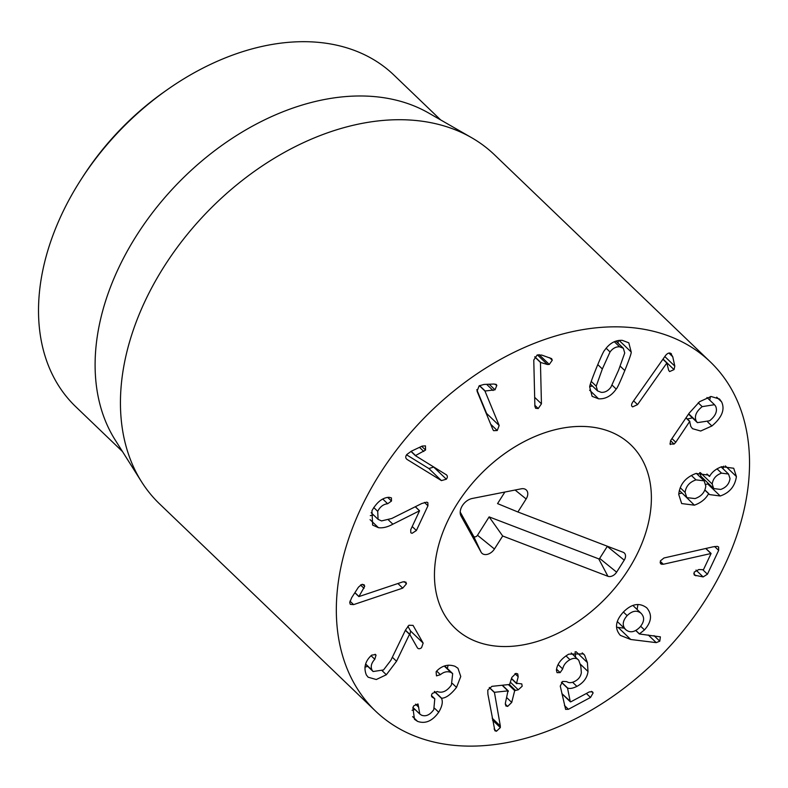 <?xml version="1.0" encoding="UTF-8"?>
<svg xmlns="http://www.w3.org/2000/svg" width="788" height="788" viewBox="0 0 788 788"><rect width="100%" height="100%" fill="white"/><g stroke="black" fill="none" stroke-linecap="round" stroke-linejoin="round"><path stroke-width="1.18" d="M392.857 524.187C387.538 527.103 382.722 528.265 378.427 527.674L372.616 525.064L371.956 510.713C376.871 502.074 382.564 497.592 389.036 497.287L391.409 497.878L391.488 501.04L387.666 503.739C383.362 504.212 380.043 506.753 377.708 511.343L378.082 519.351L381.54 520.907L391.784 518.484L421.787 503.502L426.771 502.153L427.854 502.636L427.953 505.778L416.379 530.531L412.055 533.328L410.814 532.777L410.735 529.684L419.571 510.762L392.857 524.187L388.454 519.962M377.708 511.343L373.719 507.511M387.666 503.739L382.84 499.109M370.311 515.648L373.502 514.948M419.433 510.732L415.276 506.753M419.571 510.762L415.355 506.714M427.953 505.778L424.446 502.409M446.126 474.573C447.683 475.745 447.751 477.292 446.343 479.202L441.438 480.601L407.081 459.453C405.396 458.183 405.308 456.538 406.835 454.509L411.375 451.189L422.132 446.097L425.451 445.86L425.559 450.046L415.374 455.641L446.579 474.937M415.374 455.641L410.952 451.396M415.493 455.494L411.129 451.307M423.786 451.465L419.492 447.348M425.559 450.046L421.669 446.313M406.598 454.824L428.859 468.535L433.853 467.018M441.438 480.601L428.859 468.535M499.178 425.51L497.238 430.524L493.623 430.681L492.963 429.726L477.065 391.212L479.124 385.844L483.99 384.436L494.273 384.022L496.844 385.322L495.022 389.833L484.945 391.025L499.178 425.51L486.6 413.434L476.789 389.676M484.945 391.025L479.37 385.677M485.093 390.927L479.528 385.588M493.071 390.503L486.629 384.327M495.022 389.833L489.181 384.229M496.42 384.633L495.662 384.189M486.846 414.902L486.6 413.434M541.445 403.83L538.224 408.548L535.613 408.282L534.885 406.303L533.771 360.037L537.199 354.974L541.74 355.073L551.639 358.639L552.26 360.224L549.295 364.43L547.443 364.519L540.44 362.411L541.445 403.83L534.668 397.329M540.44 362.411L534.697 356.905M540.607 362.352L534.796 356.777M547.443 364.519L537.416 354.896M549.295 364.43L539.041 354.6M552.26 360.224L549.63 357.703M702.197 406.638C696.178 411.474 694.169 416.261 696.188 420.999L697.41 422.644L709.594 420.782C715.642 415.906 717.671 411.08 715.691 406.303L714.489 404.697L702.197 406.638L698.198 402.796M696.188 420.999L688.712 413.828M675.779 442.245L674.095 444.077L670.017 444.018L670.716 440.423L689.165 413.168L699.547 401.713L711.022 396.492L719.493 399.004L721.591 401.86C725.177 409.494 721.946 417.532 711.889 425.983L700.68 431.026L692.504 428.682L690.771 426.367L689.677 421.491L675.779 442.245L671.967 438.581M689.677 421.491L685.954 417.916M689.874 421.462L686.043 417.778M711.889 425.983L707.772 422.023M687.343 419.029L692.425 417.857M709.752 400.156L710.402 396.581M670.401 444.55L670.017 444.018M721.532 473.145C716.095 475.056 712.982 478.69 712.194 484.039L713.672 488.56L720.725 489.437C726.152 487.516 729.245 483.881 730.013 478.513L728.526 474.041L721.532 473.145L717.011 468.811M712.194 484.039L700.305 472.623M699.626 472.692L701.093 476.494L713.672 488.56M695.981 479.872C689.5 482.157 685.885 486.334 685.117 492.421L686.831 497.632L695.046 498.577C701.458 496.341 705.043 492.145 705.802 486.019L704.108 480.808L695.981 479.872L691.352 475.44M685.117 492.421L680.211 487.713M708.57 493.672C705.841 498.883 701.113 502.714 694.405 505.177L681.669 503.562L678.724 494.401C679.837 484.295 685.59 477.321 695.981 473.48L708.323 475.085L709.594 476.385C711.899 472.071 715.937 468.85 721.7 466.703L733.697 468.249L736.406 476.543C734.987 486.314 729.599 492.796 720.242 495.987L709.555 494.588L704.846 490.097M694.405 505.177L682.044 493.042M708.737 493.623L704.905 489.949M720.242 495.987L707.663 483.921L708.54 483.635M705.733 484.403L707.663 483.921M736.406 476.543L725.334 465.915M723.079 468.821L723.65 466.191M709.427 476.435L706.915 474.012M678.773 493.82L681.827 493.111M663.329 564.257L660.639 563.834L660.442 560.829L663.979 557.983L712.933 546.862L717.218 546.36L718.617 546.97L718.656 550.388L707.437 574.206L703.132 576.924L694.317 575.132L694.159 572.147L698.828 569.537L703.448 569.724L711.101 553.481L663.329 564.257L660.255 561.312M710.904 553.452L705.743 548.497M711.101 553.481L705.871 548.468M718.656 550.388L714.598 546.498M353.605 604.613L350.315 604.357L349.714 602.564L351.714 597.619L358.451 587.168L361.525 584.538L364.145 584.765L364.706 586.351L358.885 596.605L402.855 581.859L405.909 582.125L406.47 583.79L402.717 588.134L353.605 604.613L349.951 601.116M358.885 596.605L354.856 592.743M358.895 596.447L354.925 592.645M364.017 588.34L360.53 584.991M364.706 586.351L362.569 584.302M402.717 588.134L397.901 583.514M396.541 661.27L386.347 674.745L376.29 679.522L368.154 677.217L366.351 674.942C363.613 668.007 365.051 661.713 370.665 656.069L371.759 655.104L375.6 654.611L376.014 655.153L374.793 659.28C371.286 663.122 370.39 666.766 372.094 670.214L373.118 671.524L383.529 669.948L390.818 660.393L405.554 629.957L408.952 625.248L413.04 625.386L423.156 643.106L421.56 647.697C419.709 649.095 418.3 649.085 417.325 647.677L409.593 634.133L396.541 661.27L392.335 657.241M372.094 670.214L365.671 664.057M374.793 659.28L371.059 655.695M364.913 667.229L367.701 666.323M409.445 634.251L405.367 630.341M409.593 634.133L405.456 630.164M417.748 648.238L417.325 647.677M409.927 634.734L410.587 631.04L407.859 626.273M456.508 687.412C450.884 694.514 445.929 698.119 441.644 698.227L441.536 698.385C443.102 701.783 442.157 706.403 438.709 712.234C432.395 721.059 425.353 724.103 417.571 721.384L414.488 719.306L412.873 707.604L413.739 705.831L418.014 703.97L419.797 714.036L421.541 715.199C425.904 716.794 429.992 714.933 433.784 709.624L434.789 698.769L432.76 697.488C431.223 696.641 431.105 695.262 432.385 693.341L437.301 691.559C442.265 693.381 446.963 691.214 451.406 685.058L452.676 673.602L450.894 672.42C447.318 671.061 443.821 671.809 440.413 674.666L436.473 675.877L436.109 671.79L437.291 670.44C442.61 665.417 448.52 664.038 455.021 666.303L457.966 668.283L460.763 676.488L456.508 687.412L452.401 683.472M440.413 674.666L436.66 671.061M450.894 672.42L444.314 666.106M431.627 696.405L432.041 697.025M433.095 697.636L431.558 696.168M418.792 707.289L415.532 704.157M417.571 721.384L412.607 716.617M438.709 712.234L434.602 708.294M412.094 710.274L415.069 709.495M441.536 698.385L434.346 691.49M441.644 698.227L434.523 691.401M447.357 668.51L448.116 665.17M511.727 702.413L507.659 706.412L505.827 705.93L505.384 703.083L507.994 690.869L494.421 692.307L500.331 725.994L500.331 727.59L496.45 731.244L494.884 730.781L487.89 694.12L487.782 690.081L491.939 686.338L509.609 684.467L511.845 677.414L515.973 673.405L517.716 673.878L518.189 676.744L516.554 683.255L521.784 683.905L522.178 686.23L518.277 689.786L514.692 690.643L511.727 702.413L506.753 697.636M500.331 727.59L492.51 720.074M500.331 725.994L492.165 718.163M494.371 692.475L489.269 687.569M494.421 692.307L489.378 687.471M508.349 691.312L502.143 685.255M518.277 689.786L510.585 682.408M511.579 678.478L516.898 683.698M518.189 676.744L514.968 673.641M584.617 655.192L587.395 662.57L588.015 671.514C587.178 677.838 583.475 682.802 576.905 686.397C572.521 688.495 569.379 688.988 567.478 687.875L570.266 701.645L570.837 701.812L589.325 691.903L592.497 691.825L593.118 692.967L590.517 697.449L568.414 709.298L565.617 709.367L560.258 686.082L562.642 681.403L566.73 681.62C568.897 683.137 571.625 683.019 574.915 681.275C578.619 679.355 580.766 676.459 581.357 672.578L580.795 666.106L578.776 660.324C576.786 657.891 573.851 657.685 569.97 659.694C565.971 661.94 563.548 665.023 562.691 668.943L560.15 672.617L557.047 672.666L556.417 670.155C557.106 663.969 561.223 658.63 568.769 654.148L583.504 653.882L584.617 655.192L582.204 652.878M560.15 672.617L556.545 669.16M562.691 668.943L558.111 664.55M578.776 660.324L571.241 652.976M593.118 692.967L591.414 691.332M561.883 693.598L570.837 701.812M567.321 687.963L561.401 682.29M567.478 687.875L561.529 682.172M576.905 686.397L572.61 682.27M575.585 657.143L575.082 651.824M641.156 613.389C636.96 609.932 632.281 610.67 627.14 615.625C622.481 620.993 622.008 625.662 625.731 629.632C629.908 633.089 634.557 632.35 639.679 627.406C644.357 622.028 644.86 617.359 641.156 613.389L632.912 605.47M627.14 615.625L623.387 612.03M625.731 629.632L617.329 621.574M630.745 639.492L620.373 635.394C614.404 628.588 615.398 620.816 623.357 612.069C631.631 603.726 639.442 602.318 646.771 607.863C652.395 614.522 651.627 621.87 644.466 629.908L639.334 633.966L660.383 636.862L659.792 641.186L656.237 642.634L630.745 639.492L618.176 627.425L624.204 628.164M616.521 627.209L618.176 627.425M656.237 642.634L648.268 634.99M639.334 633.966L635.729 630.508M639.324 633.788L635.837 630.449M637.098 609.488L637.935 604.485M637.551 404.608L632.636 406.874C631.198 406.076 631.208 404.51 632.665 402.195L665.387 355.743C667.229 353.359 668.982 352.551 670.647 353.3L672.745 356.747L674.804 366.125L674.035 369.611L669.603 371.572L668.657 370.281L666.845 363.032L637.551 404.608L633.621 400.836M666.845 363.032L662.915 359.259M666.973 363.091L662.935 359.22M674.035 369.611L663.043 359.072M672.745 356.747L668.913 353.083M670.647 353.3L671.406 353.832M610.04 351.96L602.337 368.981L596.201 386.159L597.54 390.907L601.234 392.335C604.918 392.582 608.129 390.878 610.887 387.213L618.61 370.143L624.726 353.004L623.347 348.247L619.644 346.828C615.98 346.582 612.778 348.296 610.04 351.96L606.149 348.227M596.201 386.159L591.236 381.402M624.795 370.577C619.969 382.338 617.102 388.494 616.196 389.055C611.38 395.921 605.519 399.181 598.604 398.817L592.123 396.344L589.739 387.164C589.325 386.514 591.463 380.299 596.161 368.538C600.958 356.836 603.815 350.699 604.731 350.108C609.567 343.243 615.408 339.992 622.264 340.347L628.814 342.829L631.188 352C631.592 352.679 629.464 358.875 624.795 370.577L620.205 366.174M617.95 343.056L618.531 340.495M589.818 386.603L592.418 385.992M737.992 531.851A241.886 167.726 -46.2 0 1 572.768 720.163A241.886 167.726 -46.2 0 1 375.462 711.022A241.886 167.726 -46.2 0 1 421.895 420.368A241.886 167.726 -46.2 0 1 710.382 361.938A241.886 167.726 -46.2 0 1 737.992 531.851M440.512 538.913A126.986 88.059 -46.2 0 1 527.251 440.049A126.986 88.059 -46.2 0 1 630.843 444.846A126.986 88.059 -46.2 0 1 606.465 597.442A126.986 88.059 -46.2 0 1 455.001 628.115A126.986 88.059 -46.2 0 1 440.512 538.913M167.411 89.605L164.662 91.536A217.695 150.951 133.8 0 0 82.701 176.965L80.888 179.782A229.791 159.334 -46.2 0 1 167.411 89.605A229.791 159.334 -46.2 0 1 393.882 75.037L440.65 119.914M122.475 451.544L75.707 406.667A229.791 159.334 -46.2 0 1 49.477 245.255A229.791 159.334 -46.2 0 1 80.888 179.782M141.485 481.675L115.097 439.842A229.791 159.334 -46.2 0 1 106.065 299.548A229.791 159.334 -46.2 0 1 428.662 113.029L471.549 137.654A241.886 167.726 133.8 0 0 131.98 333.994A241.886 167.726 133.8 0 0 141.485 481.675A241.886 167.726 133.8 0 0 159.59 503.906L375.462 711.022M710.382 361.938L494.519 154.832A241.886 167.726 133.8 0 0 471.549 137.654M623.131 552.28A7.259 5.033 -46.2 0 1 623.249 552.319A7.259 5.033 -46.2 0 1 624.224 560.15L616.62 572.157A7.259 5.033 -46.2 0 1 607.922 576.294L502.685 535.998L494.44 549A9.161 6.353 -46.2 0 1 481.094 552.181L461.079 516.081A12.096 8.382 -46.2 0 1 460.881 515.697A12.096 8.382 -46.2 0 1 462.536 505.394A12.096 8.382 -46.2 0 1 472.229 498.479L521.242 488.816A9.161 6.353 -46.2 0 1 524.906 489.082A9.161 6.353 -46.2 0 1 526.138 498.971L517.893 511.983L623.131 552.28M460.212 512.072L473.588 536.195A2.679 1.862 133.8 0 0 477.498 535.259L489.131 516.889L598.742 558.859A0.778 0.542 133.8 0 0 599.668 558.416L607.272 546.409A0.778 0.542 133.8 0 0 607.361 546.242M517.893 511.983L497.553 503.601L504.881 492.037M502.685 535.998L489.131 516.889M476.366 641.54A126.986 88.059 -46.2 0 1 455.001 628.115A126.986 88.059 -46.2 0 1 479.38 475.519A126.986 88.059 -46.2 0 1 630.843 444.846A126.986 88.059 -46.2 0 1 618.284 583.839A126.986 88.059 -46.2 0 1 476.366 641.54M391.488 501.04L387.755 497.464M378.427 527.674L370.065 519.656M416.379 530.531L412.203 526.532M446.343 479.202L433.764 467.136M497.238 430.524L490.707 424.259M538.224 408.548L534.865 405.327M674.095 444.077L670.549 440.679M721.591 401.86L716.706 397.172M661.89 564.385L660.088 562.662M695.873 575.801L693.745 573.763M703.132 576.924L695.991 570.069M707.437 574.206L703.142 570.079M406.47 583.79L404.185 581.593M376.014 655.153L375.078 654.257M386.347 674.745L382.279 670.844M423.156 643.106L410.587 631.04M496.45 731.244L494.096 728.979M507.659 706.412L505.236 704.088M514.692 690.643L508.388 684.595M515.234 690.111L509.383 684.496M569.97 659.694L565.981 655.872M568.414 709.298L564.444 705.496M590.517 697.449L586.38 693.479M588.015 671.514L580.323 664.136M587.395 662.57L576.058 651.686M659.792 641.186L654.01 635.64M644.466 629.908L640.674 626.273M674.804 366.125L664.816 356.55M619.644 346.828L614.325 341.726M602.337 368.981L597.767 364.588M616.196 389.055L612.128 385.155M631.188 352L619.112 340.416M598.604 398.817L589.611 390.178M624.224 560.15L607.272 546.409M526.138 498.971L515.096 490.028M461.079 516.081L460.714 515.303M481.094 552.181L473.588 536.195M494.44 549L477.498 535.259M607.922 576.294L598.742 558.859M616.62 572.157L599.668 558.416M378.082 519.351L371.158 512.702M706.974 397.497L714.489 404.697M688.525 414.114L697.41 422.644M721.089 466.91L728.526 474.041M696.356 473.371L704.108 480.808M679.335 490.441L686.831 497.632M373.118 671.524L365.593 664.304M452.676 673.602L444.708 665.958M434.789 698.769L431.519 695.637M419.797 714.036L412.922 707.437M508.299 690.938L502.36 685.235M516.593 683.629L511.51 678.754M570.364 701.852L561.913 693.736M615.92 341.115L623.347 348.247M590.399 384.061L597.54 390.907"/></g></svg>
